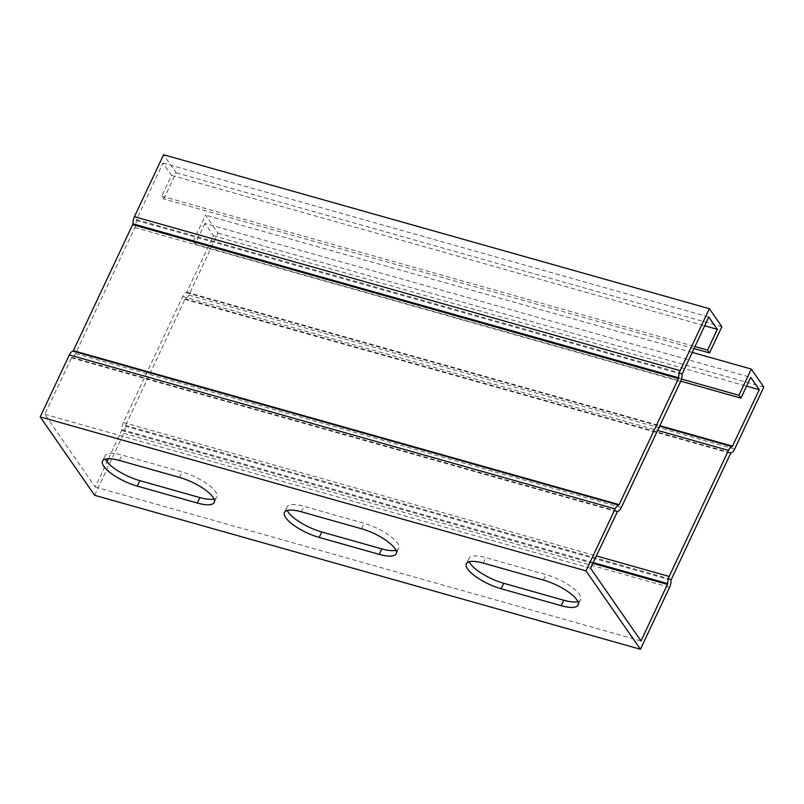 <?xml version="1.0" encoding="UTF-8"?>
<svg xmlns="http://www.w3.org/2000/svg" width="804" height="804" viewBox="0 0 804 804"><rect width="100%" height="100%" fill="white"/><g stroke="black" fill="none" stroke-linecap="round" stroke-linejoin="round"><path stroke-width="0.6" stroke-dasharray="4.02 3.01" d="M108.54 458.732L121.987 429.658A7.196 3.236 -74.2 0 1 123.374 422.502L182.689 296.455A7.196 3.236 -74.2 0 1 186.438 292.696L213.462 235.753L204.899 223.411L750.685 377.367M213.462 235.753L746.564 386.131M693.922 348.534L163.755 198.98L161.775 196.136L171.543 175.383L162.971 163.041L136.218 220.386A7.196 3.236 -74.2 0 1 134.841 227.542L75.526 353.589A7.196 3.236 -74.2 0 1 71.777 357.348L44.743 414.291L95.234 487.003L107.073 461.838M95.234 487.003L641.029 640.959M44.743 414.291L590.538 568.247M577.855 601.573A28.572 8.854 -154.8 0 0 580.679 599.573A28.572 8.854 -154.8 0 0 545.936 574.599L485.897 557.654A28.572 8.854 -154.8 0 0 468.953 558.308A28.572 8.854 -154.8 0 0 469.214 561.765M213.995 498.942A28.572 8.854 -154.8 0 0 216.829 496.932A28.572 8.854 -154.8 0 0 182.076 471.958L122.037 455.024A28.572 8.854 -154.8 0 0 105.093 455.677A28.572 8.854 -154.8 0 0 105.354 459.134M395.92 550.258A28.572 8.854 -154.8 0 0 398.754 548.258A28.572 8.854 -154.8 0 0 364.011 523.273L303.972 506.339A28.572 8.854 -154.8 0 0 287.018 506.992A28.572 8.854 -154.8 0 0 287.279 510.45M162.971 163.041L708.766 316.997M171.543 175.383L704.636 325.761M161.775 196.136L694.877 346.514M163.755 198.98L176.086 172.77L163.564 154.74M721.881 326.726L176.086 172.77M94.641 495.304L123.806 433.346A7.196 3.236 105.8 0 0 125.193 426.19L185.111 298.857A7.196 3.236 105.8 0 0 188.85 295.108L218.015 233.14L205.492 215.11L193.151 241.321L681.521 379.076M763.8 387.096L218.015 233.14M692.113 352.373L205.492 215.11M204.899 223.411L195.131 244.165L680.777 381.156M193.151 241.321L195.131 244.165M186.88 292.254L659.833 425.668M121.826 430.492L592.839 563.363M123.806 433.346L669.591 587.302M188.85 295.108L734.645 449.064M136.389 219.552L682.174 373.508M71.335 357.79L617.12 511.746M483.325 563.122L485.897 557.654M543.363 580.056L545.936 574.599M119.474 460.481L122.037 455.024M179.503 477.415L182.076 471.958M301.399 511.806L303.972 506.339M361.438 528.741L364.011 523.273M186.438 292.696L659.602 426.17M182.689 296.455L657.602 430.411M123.374 422.502L596.337 555.916M121.987 429.658L593.201 562.579M71.777 357.348L617.562 511.304M75.526 353.589L621.311 507.545M134.841 227.542L680.626 381.498M136.218 220.386L682.013 374.342M185.111 298.857L730.896 452.813M184.669 299.299L730.454 453.255M125.354 425.356L671.139 579.312M125.193 426.19L670.978 580.146M466.38 563.775L468.953 558.308M578.116 605.03L580.679 599.573M102.52 461.134L105.093 455.677M214.256 502.399L216.829 496.932M284.445 512.449L287.018 506.992M396.181 553.715L398.754 548.258"/><path stroke-width="1.21" d="M746.564 386.131L759.257 389.709L750.685 377.367L740.916 398.121L680.777 381.156M704.636 325.761L717.329 329.338L708.766 316.997L682.013 374.342A7.196 3.236 -74.2 0 1 680.626 381.498L621.311 507.545A7.196 3.236 -74.2 0 1 617.562 511.304L590.538 568.247L641.029 640.959L667.782 583.614A7.196 3.236 -74.2 0 1 669.159 576.458L728.474 450.411A7.196 3.236 -74.2 0 1 732.223 446.652L759.257 389.709M107.073 461.838L108.54 458.732M469.214 561.765A28.572 8.854 -154.8 0 0 503.696 583.292L563.735 600.226A28.572 8.854 -154.8 0 0 577.855 601.573M105.354 459.134A28.572 8.854 -154.8 0 0 139.836 480.651L199.874 497.586A28.572 8.854 -154.8 0 0 213.995 498.942M287.279 510.45A28.572 8.854 -154.8 0 0 321.771 531.967L381.799 548.901A28.572 8.854 -154.8 0 0 395.92 550.258M694.877 346.514L707.57 350.092L717.329 329.338M693.922 348.534L709.54 352.936L721.881 326.726L709.359 308.696L163.564 154.74L134.409 216.698A7.196 3.236 105.8 0 0 133.022 223.854L73.104 351.187A7.196 3.236 105.8 0 0 69.355 354.936L40.2 416.904L94.641 495.304L640.436 649.26L669.591 587.302A7.196 3.236 105.8 0 0 670.978 580.146L730.896 452.813A7.196 3.236 105.8 0 0 734.645 449.064L763.8 387.096L751.278 369.066L692.113 352.373M709.359 308.696L680.194 370.654A7.196 3.236 105.8 0 0 678.807 377.81L618.889 505.143A7.196 3.236 105.8 0 0 615.15 508.892L585.985 570.86L640.436 649.26M585.985 570.86L40.2 416.904M501.123 588.749A28.572 8.854 25.2 0 1 466.38 563.775A28.572 8.854 25.2 0 1 483.325 563.122L543.363 580.056A28.572 8.854 25.2 0 1 578.116 605.03A28.572 8.854 25.2 0 1 561.162 605.683L501.123 588.749L503.696 583.292M137.263 486.108A28.572 8.854 25.2 0 1 102.52 461.134A28.572 8.854 25.2 0 1 119.474 460.481L179.503 477.415A28.572 8.854 25.2 0 1 214.256 502.399A28.572 8.854 25.2 0 1 197.302 503.043L137.263 486.108L139.836 480.651M319.198 537.434A28.572 8.854 25.2 0 1 284.445 512.449A28.572 8.854 25.2 0 1 301.399 511.806L361.438 528.741A28.572 8.854 25.2 0 1 396.181 553.715A28.572 8.854 25.2 0 1 379.237 554.368L319.198 537.434L321.771 531.967M681.521 379.076L738.946 395.277L740.916 398.121M751.278 369.066L738.946 395.277M709.54 352.936L707.57 350.092M659.833 425.668L732.665 446.21M592.839 563.363L667.611 584.448M134.409 216.698L680.194 370.654M69.355 354.936L615.15 508.892M561.162 605.683L563.735 600.226M197.302 503.043L199.874 497.586M379.237 554.368L381.799 548.901M659.602 426.17L732.223 446.652M657.602 430.411L728.474 450.411M596.337 555.916L669.159 576.458M593.201 562.579L667.782 583.614M73.104 351.187L618.889 505.143M73.546 350.745L619.331 504.701M132.861 224.688L678.646 378.644M133.022 223.854L678.807 377.81"/></g></svg>
